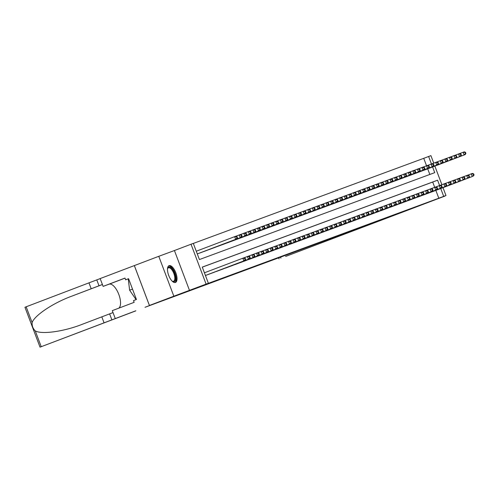 <?xml version="1.0" encoding="UTF-8"?>
<svg xmlns="http://www.w3.org/2000/svg" width="499" height="499" viewBox="0 0 499 499"><rect width="100%" height="100%" fill="white"/><g stroke="black" fill="none" stroke-linecap="round" stroke-linejoin="round"><path stroke-width="0.75" d="M169.074 265.655A8.988 3.799 69.2 0 0 169.061 265.661A8.988 3.799 69.2 0 0 168.693 275.398A8.988 3.799 69.2 0 0 175.43 282.471A8.988 3.799 69.2 0 0 175.442 282.471A8.988 3.799 69.2 0 0 175.81 272.735A8.988 3.799 69.2 0 0 169.074 265.655M426.551 165.78L423.738 158.333L430.905 155.632L433.743 163.142M443.006 187.661L445.981 195.521L429.377 201.827L445.027 196.045L285.603 256.449L420.638 205.307L144.997 307.297L162.574 300.623L149.438 305.475L134.362 265.587L158.776 256.311L173.845 296.206L206.099 284.118L191.023 244.229L193.306 243.387L199.419 259.555L434.729 172.648L432.583 166.965M189.495 290.424L174.425 250.535L158.776 256.311M174.425 250.535L191.023 244.229M423.738 158.333L193.325 243.431M149.438 305.475L173.845 296.206M431.049 192.152L433.799 191.154M426.508 193.855L429.227 192.845M421.911 195.527L424.661 194.529M417.351 197.236L420.089 196.219M412.773 198.901L415.524 197.91M408.232 200.61L410.951 199.594M403.635 202.276L406.386 201.284M399.094 203.985L401.814 202.968M394.497 205.65L397.248 204.659M389.956 207.359L392.676 206.343M385.359 209.031L388.11 208.033M380.818 210.734L383.538 209.717M376.227 212.424L378.972 211.408M371.668 214.083L374.4 213.092M367.083 215.78L369.834 214.782M362.536 217.483L365.262 216.472M357.945 219.155L360.69 218.157M353.398 220.857L356.124 219.847M348.807 222.529L351.552 221.531M344.26 224.232L346.986 223.221M339.669 225.904L342.414 224.906M335.116 227.588L337.848 226.596M330.538 229.303L333.276 228.28M325.984 230.987L328.71 229.97M321.393 232.653L324.138 231.661M316.846 234.362L319.572 233.345M312.255 236.027L315 235.035M307.708 237.736L310.434 236.719M303.118 239.401L305.862 238.41M298.57 241.111L301.296 240.094M293.986 242.801L296.724 241.784M289.426 244.46L292.158 243.468M284.848 246.175L287.586 245.159M280.295 247.86L283.014 246.849M275.697 249.531L278.448 248.533M271.157 251.234L273.876 250.224M266.56 252.906L269.31 251.908M262.019 254.609L264.738 253.598M257.422 256.28L260.172 255.282M252.881 257.983L255.6 256.973M248.296 259.68L251.034 258.657M243.743 261.357L246.462 260.347M239.146 263.029L241.896 262.031M234.605 264.738L237.324 263.721M230.008 266.404L232.759 265.412M225.467 268.113L228.186 267.096M220.87 269.778L223.621 268.786M216.323 271.487L219.049 270.47M211.732 273.153L214.483 272.161M207.16 274.843L209.911 273.845M429.832 174.457L427.699 168.818M199.032 253.274L201.764 252.288M203.611 251.615L206.33 250.598M208.17 249.899L210.902 248.907M212.749 248.234L215.468 247.223M217.29 246.531L220.04 245.533M221.868 244.866L224.606 243.849M226.446 243.15L229.178 242.158M231.025 241.485L233.744 240.474M235.584 239.776L238.316 238.784M240.162 238.11L242.888 237.1M244.722 236.401L247.454 235.409M249.3 234.736L252.026 233.719M253.848 233.033L256.592 232.035M258.438 231.361L261.164 230.345M262.985 229.652L265.73 228.661M267.564 227.993L270.302 226.97M272.136 226.272L274.868 225.286M276.714 224.612L279.44 223.596M281.274 222.897L284.006 221.912M285.852 221.238L288.578 220.221M290.412 219.523L293.144 218.531M294.99 217.863L297.716 216.847M299.537 216.154L302.282 215.156M304.128 214.483L306.854 213.472M308.688 212.774L311.42 211.782M313.266 211.108L315.992 210.098M317.832 209.399L320.564 208.407M322.404 207.734L325.13 206.723M326.97 206.025L329.702 205.033M331.548 204.359L334.268 203.349M336.108 202.65L338.84 201.658M340.686 200.985L343.406 199.968M345.227 199.282L347.978 198.284M349.805 197.616L352.544 196.594M354.384 195.895L357.116 194.909M358.962 194.236L361.681 193.219M363.522 192.52L366.254 191.535M368.1 190.861L370.819 189.845M372.659 189.146L375.391 188.16M377.238 187.487L379.957 186.47M381.779 185.778L384.529 184.78M386.376 184.106L389.095 183.096M390.935 182.397L393.667 181.405M395.514 180.732L398.239 179.721M400.067 179.054L402.805 178.031M404.627 177.338L407.377 176.347M409.205 175.679L411.943 174.656M413.765 173.964L416.515 172.972M418.343 172.305L421.081 171.282M422.903 170.589L425.653 169.598M439.6 185.528L437.586 180.195L202.27 267.102L208.382 283.276L203.498 285.129L438.808 198.222L435.845 190.381M434.698 187.343L432.702 182.048L202.288 267.152M445.981 195.521L443.692 196.369L440.729 188.522M438.808 198.222L443.692 196.369M208.382 283.276L206.099 284.118M434.86 166.098L441.889 184.705M431.454 163.971L428.622 156.474M432.702 182.048L437.586 180.195M205.438 275.485L244.972 260.484L205.445 275.498M204.422 272.791L243.955 257.79L245.184 258.245L244.728 258.413L245.134 259.492L245.595 259.324L245.184 258.245M245.134 259.492L243.83 260.908L242.813 258.214L244.728 258.413M244.972 260.484L245.595 259.324M236.988 237.929L237.443 237.761L237.037 236.682L236.582 236.85L236.988 237.929L235.684 239.345L197.292 253.922L236.825 238.921L235.684 239.345L234.661 236.651L196.275 251.228M236.582 236.85L234.661 236.651L235.802 236.227L237.037 236.682M237.443 237.761L236.825 238.921M167.496 268.83A7.778 3.287 -110.8 0 1 167.545 268.63A7.778 3.287 -110.8 0 1 167.595 268.474A7.778 3.287 -110.8 0 1 172.835 269.834A7.778 3.287 -110.8 0 1 175.392 280.095A7.778 3.287 -110.8 0 1 172.479 281.336A7.778 3.287 -110.8 0 1 172.174 281.137M172.192 281.155A7.204 3.044 69.2 0 0 173.54 281.28A7.204 3.044 69.2 0 0 174.613 279.852A7.204 3.044 69.2 0 0 173.078 271.774A7.204 3.044 69.2 0 0 168.425 267.813A7.204 3.044 69.2 0 0 167.502 268.805M174.918 282.577A8.932 3.774 69.2 0 0 175.972 280.943A8.932 3.774 69.2 0 0 174.226 271.238A8.932 3.774 69.2 0 0 168.6 265.93M128.705 279.047L128.28 279.209L129.628 290.2L135.903 299.369L136.327 299.213L135.903 299.369M132.503 289.108L129.628 290.2M135.822 310.858L40.026 347.148L135.797 310.79M40.026 347.148L24.95 307.259L88.965 282.858L91.198 288.759L71.937 296.1C53.418 302.831 34.612 315.331 32.111 322.572C31.905 325.828 32.953 328.61 35.267 330.912C41.922 334.661 64.246 331.486 82.547 324.188L113.017 312.586M101.808 316.846L104.035 322.747M88.965 282.858L100.174 278.598M102.401 284.499L91.198 288.759M149.413 305.482L134.337 265.593L100.162 278.573L103.118 286.389L124.987 278.08L125.642 279.808L128.58 278.723M115.238 318.462L112.281 310.646L134.156 302.338L133.501 300.61L136.433 299.5L128.574 278.692L125.642 279.808M103.118 286.389L109.081 284.187A12.968 5.477 -110.8 0 1 118.569 293.817A12.968 5.477 -110.8 0 1 118.731 308.195M207.971 274.569L248.396 259.218L209.112 274.151M243.999 257.808L248.521 256.106L249.756 256.555L249.3 256.723L249.706 257.802L250.161 257.634L249.756 256.555M249.706 257.802L248.396 259.218L247.379 256.523L249.3 256.723M249.537 258.8L250.161 257.634M212.543 272.884L213.684 272.46M248.571 256.118L253.093 254.415L254.322 254.87L253.866 255.039L254.272 256.118L254.733 255.95L254.322 254.87M254.272 256.118L252.968 257.534L251.951 254.839L253.866 255.039M254.11 257.11L254.733 255.95M217.109 271.194L257.534 255.844L218.25 270.776M253.136 254.434L257.659 252.731L258.894 253.18L258.438 253.349L258.844 254.428L259.299 254.259L258.894 253.18M258.844 254.428L257.534 255.844L256.517 253.149L258.438 253.349M258.682 255.426L259.299 254.259M221.681 269.51L222.822 269.086M257.709 252.744L262.231 251.041L263.46 251.496L263.004 251.664L263.41 252.737L263.871 252.569L263.46 251.496M263.41 252.737L262.106 254.159L261.089 251.465L263.004 251.664M263.247 253.735L263.871 252.569M200.966 252.588L241.391 237.237L240.25 237.661L239.233 234.96L235.852 236.245M241.148 235.16L239.233 234.96L240.375 234.542L241.61 234.992L241.148 235.16L241.56 236.239L242.015 236.071L241.61 234.992M241.56 236.239L240.25 237.661L199.825 253.012M242.015 236.071L241.391 237.237M205.538 250.897L245.963 235.547L244.822 235.971L243.799 233.276L240.424 234.561M245.72 233.476L243.799 233.276L244.947 232.852L246.175 233.307L245.72 233.476L246.126 234.555L246.581 234.387L246.175 233.307M246.126 234.555L244.822 235.971L204.39 251.321M246.581 234.387L245.963 235.547M210.104 249.213L250.529 233.863L249.388 234.281L248.371 231.586L244.99 232.871M250.286 231.786L248.371 231.586L249.512 231.168L250.748 231.617L250.286 231.786L250.698 232.865L251.153 232.696L250.748 231.617M250.698 232.865L249.388 234.281L208.962 249.637M251.153 232.696L250.529 233.863M214.676 247.523L255.101 232.172L253.96 232.596L252.937 229.902L249.562 231.18M254.858 230.101L252.937 229.902L254.085 229.478L255.313 229.933L254.858 230.101L255.263 231.18L255.719 231.012L255.313 229.933M255.263 231.18L253.96 232.596L213.528 247.947M255.719 231.012L255.101 232.172M226.247 267.82L266.672 252.469L227.388 267.402M262.274 251.059L266.797 249.35L268.032 249.806L267.576 249.974L267.982 251.053L268.437 250.885L268.032 249.806M267.982 251.053L266.672 252.469L265.655 249.774L267.576 249.974M267.82 252.051L268.437 250.885M219.242 245.839L259.667 230.488L258.526 230.906L257.509 228.211L254.128 229.496M259.424 228.411L257.509 228.211L258.65 227.793L259.885 228.243L259.424 228.411L259.836 229.49L260.291 229.322L259.885 228.243M259.836 229.49L258.526 230.906L218.1 246.257M260.291 229.322L259.667 230.488M230.819 266.135L231.96 265.711M266.846 249.369L271.369 247.666L272.597 248.122L272.142 248.29L272.548 249.363L273.009 249.194L272.597 248.122M272.548 249.363L271.244 250.785L270.227 248.084L272.142 248.29M272.385 250.361L273.009 249.194M223.814 244.148L264.239 228.798L263.098 229.222L262.075 226.527L258.7 227.806M263.996 226.727L262.075 226.527L263.223 226.103L264.451 226.558L263.996 226.727L264.401 227.806L264.863 227.638L264.451 226.558M264.401 227.806L263.098 229.222L222.673 244.572M264.863 227.638L264.239 228.798M235.385 264.445L276.957 248.67L236.526 264.027M271.412 247.685L275.935 245.976L277.17 246.431L276.714 246.6L277.12 247.679L277.575 247.51L277.17 246.431M277.12 247.679L275.816 249.095L274.793 246.4L276.714 246.6M276.957 248.67L277.575 247.51M228.38 242.464L268.805 227.114L267.664 227.532L266.647 224.837L263.266 226.122M268.562 225.037L266.647 224.837L267.788 224.413L269.023 224.868L268.562 225.037L268.973 226.116L269.429 225.947L269.023 224.868M268.973 226.116L267.664 227.532L227.238 242.882M269.429 225.947L268.805 227.114M239.957 262.761L280.382 247.404L241.098 262.337M275.984 245.995L280.507 244.292L281.735 244.741L281.28 244.909L281.692 245.988L282.147 245.82L281.735 244.741M281.692 245.988L280.382 247.404L279.365 244.71L281.28 244.909M281.523 246.986L282.147 245.82M232.952 240.774L273.377 225.423L272.236 225.847L271.219 223.153L267.838 224.431M273.134 223.352L271.219 223.153L272.36 222.729L273.589 223.184L273.134 223.352L273.539 224.425L274.001 224.257L273.589 223.184M273.539 224.425L272.236 225.847L231.81 241.198M274.001 224.257L273.377 225.423M244.522 261.071L245.664 260.646M280.557 244.31L285.072 242.601L286.307 243.057L285.852 243.225L286.258 244.304L286.713 244.136L286.307 243.057M286.258 244.304L284.954 245.72L283.931 243.025L285.852 243.225M286.095 245.296L286.713 244.136M237.518 239.09L277.943 223.733L276.802 224.157L275.785 221.462L272.404 222.747M277.706 221.662L275.785 221.462L276.926 221.038L278.161 221.494L277.706 221.662L278.111 222.741L278.567 222.573L278.161 221.494M278.111 222.741L276.802 224.157L236.376 239.508M278.567 222.573L277.943 223.733M249.095 259.386L289.52 244.03L250.236 258.962M285.122 242.62L289.645 240.917L290.88 241.366L290.418 241.535L290.83 242.614L291.285 242.445L290.88 241.366M290.83 242.614L289.52 244.03L288.503 241.335L290.418 241.535M290.661 243.612L291.285 242.445M242.09 237.399L282.515 222.049L281.374 222.473L280.357 219.772L276.976 221.057M282.272 219.978L280.357 219.772L281.498 219.354L282.727 219.803L282.272 219.978L282.677 221.051L283.139 220.882L282.727 219.803M282.677 221.051L281.374 222.473L240.948 237.823M283.139 220.882L282.515 222.049M253.66 257.696L295.233 241.921L254.808 257.272M289.694 240.93L294.21 239.227L295.445 239.682L294.99 239.851L295.396 240.93L295.851 240.761L295.445 239.682M295.396 240.93L294.092 242.346L293.069 239.651L294.99 239.851M295.233 241.921L295.851 240.761M246.656 235.715L287.087 220.358L285.939 220.783L284.923 218.088L281.542 219.373M286.844 218.288L284.923 218.088L286.064 217.664L287.299 218.119L286.844 218.288L287.249 219.367L287.705 219.198L287.299 218.119M287.249 219.367L285.939 220.783L245.514 236.133M287.705 219.198L287.087 220.358M258.233 256.006L298.658 240.655L259.374 255.588M294.26 239.246L298.782 237.543L300.018 237.992L299.556 238.16L299.968 239.239L300.423 239.071L300.018 237.992M299.968 239.239L298.658 240.655L297.641 237.961L299.556 238.16M299.799 240.237L300.423 239.071M251.228 234.025L291.653 218.674L290.512 219.092L289.495 216.398L286.114 217.683M291.41 216.597L289.495 216.398L290.636 215.98L291.865 216.429L291.41 216.597L291.815 217.676L292.277 217.508L291.865 216.429M291.815 217.676L290.512 219.092L250.086 234.449M292.277 217.508L291.653 218.674M262.798 254.322L304.371 238.547L263.946 253.897M298.832 237.555L303.355 235.852L304.583 236.308L304.128 236.476L304.533 237.555L304.989 237.381L304.583 236.308M304.533 237.555L303.23 238.971L302.207 236.277L304.128 236.476M304.371 238.547L304.989 237.381M255.794 232.334L296.225 216.984L295.077 217.408L294.061 214.713L290.68 215.998M295.982 214.913L294.061 214.713L295.202 214.289L296.437 214.745L295.982 214.913L296.387 215.992L296.843 215.824L296.437 214.745M296.387 215.992L295.077 217.408L254.652 232.759M296.843 215.824L296.225 216.984M267.37 252.631L308.937 236.863L268.512 252.213M303.398 235.871L307.92 234.162L309.155 234.617L308.694 234.786L309.106 235.865L309.561 235.696L309.155 234.617M309.106 235.865L307.796 237.281L306.779 234.586L308.694 234.786M308.937 236.863L309.561 235.696M260.366 230.65L300.791 215.3L299.649 215.718L298.633 213.023L295.252 214.308M300.548 213.223L298.633 213.023L299.774 212.605L301.003 213.054L300.548 213.223L300.953 214.302L301.415 214.133L301.003 213.054M300.953 214.302L299.649 215.718L259.224 231.068M301.415 214.133L300.791 215.3M271.943 250.947L273.084 250.523M307.97 234.181L312.493 232.478L313.721 232.933L313.266 233.102L313.671 234.174L314.127 234.006L313.721 232.933M313.671 234.174L312.368 235.597L311.345 232.902L313.266 233.102M313.509 235.172L314.127 234.006M264.932 228.96L305.363 213.609L304.222 214.034L303.199 211.339L299.824 212.618M305.12 211.539L303.199 211.339L304.34 210.915L305.575 211.37L305.12 211.539L305.525 212.618L305.981 212.449L305.575 211.37M305.525 212.618L304.222 214.034L263.79 229.384M305.981 212.449L305.363 213.609M276.508 249.257L318.075 233.482L277.65 248.839M312.536 232.497L317.058 230.788L318.293 231.243L317.832 231.411L318.243 232.49L318.699 232.322L318.293 231.243M318.243 232.49L316.934 233.906L315.917 231.212L317.832 231.411M318.075 233.482L318.699 232.322M269.504 227.276L309.929 211.925L308.787 212.343L307.771 209.649L304.39 210.934M309.686 209.848L307.771 209.649L308.912 209.231L310.141 209.68L309.686 209.848L310.097 210.927L310.553 210.759L310.141 209.68M310.097 210.927L308.787 212.343L268.362 227.694M310.553 210.759L309.929 211.925M281.08 247.573L282.222 247.148M317.108 230.806L321.63 229.103L322.859 229.552L322.404 229.721L322.809 230.8L323.271 230.632L322.859 229.552M322.809 230.8L321.506 232.222L320.489 229.521L322.404 229.721M322.647 231.798L323.271 230.632M274.07 225.585L314.501 210.235L313.36 210.659L312.337 207.964L308.962 209.243M314.258 208.164L312.337 207.964L313.478 207.54L314.713 207.996L314.258 208.164L314.663 209.243L315.118 209.069L314.713 207.996M314.663 209.243L313.36 210.659L272.928 226.01M315.118 209.069L314.501 210.235M285.646 245.882L286.788 245.458M321.674 229.122L326.196 227.413L327.431 227.868L326.976 228.037L327.381 229.116L327.837 228.947L327.431 227.868M327.381 229.116L326.072 230.532L325.055 227.837L326.976 228.037M327.213 230.108L327.837 228.947M278.642 223.901L319.067 208.551L317.925 208.969L316.909 206.274L313.528 207.559M318.824 206.474L316.909 206.274L318.05 205.85L319.285 206.305L318.824 206.474L319.235 207.553L319.691 207.384L319.285 206.305M319.235 207.553L317.925 208.969L277.5 224.319M319.691 207.384L319.067 208.551M290.218 244.198L330.644 228.841L291.36 243.774M326.246 227.432L330.768 225.729L331.997 226.178L331.542 226.346L331.947 227.425L332.409 227.257L331.997 226.178M331.947 227.425L330.644 228.841L329.627 226.147L331.542 226.346M331.785 228.423L332.409 227.257M283.214 222.211L323.639 206.86L322.497 207.285L321.475 204.59L318.1 205.869M323.396 204.79L321.475 204.59L322.622 204.166L323.851 204.621L323.396 204.79L323.801 205.862L324.256 205.694L323.851 204.621M323.801 205.862L322.497 207.285L282.066 222.635M324.256 205.694L323.639 206.86M294.784 242.508L295.926 242.084M330.812 225.748L335.334 224.039L336.569 224.494L336.114 224.662L336.519 225.741L336.975 225.573L336.569 224.494M336.519 225.741L335.209 227.157L334.193 224.463L336.114 224.662M336.357 226.733L336.975 225.573M287.78 220.527L328.205 205.17L327.063 205.594L326.047 202.9L322.666 204.185M327.962 203.099L326.047 202.9L327.188 202.475L328.423 202.931L327.962 203.099L328.373 204.178L328.829 204.01L328.423 202.931M328.373 204.178L327.063 205.594L286.638 220.945M328.829 204.01L328.205 205.17M299.356 240.817L340.923 225.049L300.498 240.399M335.384 224.057L339.906 222.354L341.135 222.804L340.68 222.972L341.085 224.051L341.547 223.883L341.135 222.804M341.085 224.051L339.782 225.467L338.765 222.772L340.68 222.972M340.923 225.049L341.547 223.883M292.352 218.836L332.777 203.486L331.635 203.91L330.612 201.209L327.238 202.494M332.534 201.409L330.612 201.209L331.76 200.791L332.989 201.24L332.534 201.409L332.939 202.488L333.394 202.32L332.989 201.24M332.939 202.488L331.635 203.91L291.204 219.261M333.394 202.32L332.777 203.486M303.922 239.133L305.064 238.709M339.95 222.367L344.472 220.664L345.707 221.119L345.252 221.288L345.657 222.367L346.113 222.198L345.707 221.119M345.657 222.367L344.347 223.783L343.331 221.088L345.252 221.288M345.495 223.359L346.113 222.198M296.917 217.146L337.343 201.796L336.201 202.22L335.185 199.525L331.804 200.81M337.099 199.725L335.185 199.525L336.326 199.101L337.561 199.556L337.099 199.725L337.511 200.804L337.966 200.635L337.561 199.556M337.511 200.804L336.201 202.22L295.776 217.57M337.966 200.635L337.343 201.796M308.494 237.443L348.92 222.092L309.636 237.025M344.522 220.683L349.044 218.974L350.273 219.429L349.818 219.597L350.223 220.677L350.685 220.508L350.273 219.429M350.223 220.677L348.92 222.092L347.903 219.398L349.818 219.597M350.061 221.675L350.685 220.508M301.49 215.462L341.915 200.111L340.773 200.529L339.75 197.835L336.376 199.12M341.672 198.034L339.75 197.835L340.898 197.417L342.127 197.866L341.672 198.034L342.077 199.113L342.532 198.945L342.127 197.866M342.077 199.113L340.773 200.529L300.348 215.886M342.532 198.945L341.915 200.111M313.06 235.759L314.202 235.335M349.088 218.992L353.61 217.29L354.845 217.745L354.39 217.913L354.795 218.986L355.251 218.818L354.845 217.745M354.795 218.986L353.492 220.408L352.469 217.714L354.39 217.913M354.633 219.984L355.251 218.818M306.055 213.772L346.481 198.421L345.339 198.845L344.322 196.151L340.942 197.429M346.237 196.35L344.322 196.151L345.464 195.727L346.699 196.182L346.237 196.35L346.649 197.429L347.104 197.261L346.699 196.182M346.649 197.429L345.339 198.845L304.914 214.196M347.104 197.261L346.481 198.421M317.632 234.068L359.199 218.294L318.774 233.651M353.66 217.308L358.182 215.599L359.411 216.055L358.956 216.223L359.367 217.302L359.823 217.134L359.411 216.055M359.367 217.302L358.057 218.718L357.041 216.023L358.956 216.223M359.199 218.294L359.823 217.134M322.198 232.384L323.34 231.96M358.232 215.618L362.748 213.915L363.983 214.364L363.528 214.539L363.933 215.612L364.389 215.443L363.983 214.364M363.933 215.612L362.63 217.034L361.607 214.333L363.528 214.539M363.771 216.61L364.389 215.443M326.77 230.694L368.337 214.919L327.912 230.276M362.798 213.934L367.32 212.225L368.555 212.68L368.094 212.848L368.505 213.928L368.961 213.759L368.555 212.68M368.505 213.928L367.195 215.343L366.179 212.649L368.094 212.848M368.337 214.919L368.961 213.759M310.627 212.087L351.053 196.737L349.911 197.155L348.895 194.46L345.514 195.745M350.809 194.66L348.895 194.46L350.036 194.042L351.265 194.491L350.809 194.66L351.215 195.739L351.676 195.571L351.265 194.491M351.215 195.739L349.911 197.155L309.486 212.505M351.676 195.571L351.053 196.737M315.193 210.397L355.619 195.047L354.477 195.471L353.46 192.776L350.08 194.055M355.382 192.976L353.46 192.776L354.602 192.352L355.837 192.807L355.382 192.976L355.787 194.055L356.242 193.886L355.837 192.807M355.787 194.055L354.477 195.471L314.052 210.821M356.242 193.886L355.619 195.047M319.765 208.713L360.191 193.363L359.049 193.78L358.033 191.086L354.652 192.371M359.947 191.285L358.033 191.086L359.174 190.662L360.403 191.117L359.947 191.285L360.353 192.364L360.814 192.196L360.403 191.117M360.353 192.364L359.049 193.78L318.624 209.131M360.814 192.196L360.191 193.363M331.336 229.01L371.767 213.653L332.484 228.586M367.37 212.243L371.886 210.541L373.121 210.99L372.666 211.158L373.071 212.237L373.526 212.069L373.121 210.99M373.071 212.237L371.767 213.653L370.745 210.958L372.666 211.158M372.909 213.235L373.526 212.069M324.331 207.023L364.763 191.672L363.615 192.096L362.598 189.402L359.218 190.68M364.519 189.601L362.598 189.402L363.74 188.978L364.975 189.433L364.519 189.601L364.925 190.674L365.38 190.506L364.975 189.433M364.925 190.674L363.615 192.096L323.19 207.447M365.38 190.506L364.763 191.672M335.908 227.319L337.05 226.895M371.936 210.559L376.458 208.85L377.693 209.306L377.232 209.474L377.643 210.553L378.099 210.385L377.693 209.306M377.643 210.553L376.333 211.969L375.317 209.274L377.232 209.474M377.475 211.545L378.099 210.385M328.903 205.339L369.329 189.982L368.187 190.406L367.17 187.711L363.79 188.996M369.085 187.911L367.17 187.711L368.312 187.287L369.541 187.743L369.085 187.911L369.491 188.99L369.952 188.822L369.541 187.743M369.491 188.99L368.187 190.406L327.762 205.756M369.952 188.822L369.329 189.982M340.474 225.635L380.905 210.279L341.622 225.211M376.508 208.869L381.03 207.166L382.259 207.615L381.804 207.784L382.209 208.863L382.664 208.694L382.259 207.615M382.209 208.863L380.905 210.279L379.882 207.584L381.804 207.784M382.047 209.861L382.664 208.694M333.469 203.648L373.901 188.298L372.753 188.722L371.736 186.021L368.356 187.306M373.657 186.227L371.736 186.021L372.878 185.603L374.113 186.052L373.657 186.227L374.063 187.3L374.518 187.131L374.113 186.052M374.063 187.3L372.753 188.722L332.328 204.072M374.518 187.131L373.901 188.298M345.046 223.945L346.187 223.521M381.074 207.179L385.596 205.476L386.831 205.931L386.369 206.099L386.781 207.179L387.236 207.01L386.831 205.931M386.781 207.179L385.471 208.594L384.455 205.9L386.369 206.099M386.613 208.17L387.236 207.01M338.041 201.958L378.467 186.607L377.325 187.031L376.308 184.337L372.928 185.622M378.223 184.536L376.308 184.337L377.45 183.913L378.679 184.368L378.223 184.536L378.629 185.616L379.09 185.447L378.679 184.368M378.629 185.616L377.325 187.031L336.9 202.382M379.09 185.447L378.467 186.607M349.618 222.255L390.043 206.904L350.76 221.837M385.646 205.494L390.168 203.792L391.397 204.241L390.942 204.409L391.347 205.488L391.802 205.32L391.397 204.241M391.347 205.488L390.043 206.904L389.02 204.21L390.942 204.409M391.185 206.486L391.802 205.32M342.607 200.274L383.039 184.923L381.897 185.341L380.874 182.646L377.494 183.931M382.795 182.846L380.874 182.646L382.016 182.229L383.251 182.678L382.795 182.846L383.201 183.925L383.656 183.757L383.251 182.678M383.201 183.925L381.897 185.341L341.466 200.698M383.656 183.757L383.039 184.923M354.184 220.57L355.325 220.146M390.212 203.804L394.734 202.101L395.969 202.557L395.507 202.725L395.919 203.804L396.374 203.629L395.969 202.557M395.919 203.804L394.609 205.22L393.592 202.525L395.507 202.725M395.751 204.796L396.374 203.629M347.179 198.583L387.604 183.233L386.463 183.657L385.446 180.962L382.066 182.247M387.361 181.162L385.446 180.962L386.588 180.538L387.817 180.994L387.361 181.162L387.773 182.241L388.228 182.073L387.817 180.994M387.773 182.241L386.463 183.657L346.038 199.007M388.228 182.073L387.604 183.233M358.756 218.88L400.323 203.112L359.898 218.462M394.784 202.12L399.306 200.411L400.535 200.866L400.079 201.035L400.485 202.114L400.947 201.945L400.535 200.866M400.485 202.114L399.181 203.53L398.165 200.835L400.079 201.035M400.323 203.112L400.947 201.945M351.745 196.899L392.177 181.549L391.035 181.967L390.012 179.272L386.638 180.557M391.933 179.472L390.012 179.272L391.154 178.854L392.389 179.303L391.933 179.472L392.339 180.551L392.794 180.382L392.389 179.303M392.339 180.551L391.035 181.967L350.604 197.317M392.794 180.382L392.177 181.549M363.322 217.196L364.463 216.772M399.35 200.43L403.872 198.727L405.107 199.182L404.652 199.351L405.057 200.423L405.512 200.255L405.107 199.182M405.057 200.423L403.747 201.846L402.73 199.151L404.652 199.351M404.889 201.421L405.512 200.255M356.317 195.209L396.742 179.858L395.601 180.282L394.584 177.588L391.204 178.867M396.499 177.787L394.584 177.588L395.726 177.164L396.961 177.619L396.499 177.787L396.911 178.867L397.366 178.698L396.961 177.619M396.911 178.867L395.601 180.282L355.176 195.633M397.366 178.698L396.742 179.858M367.894 215.506L409.461 199.731L369.035 215.088M403.922 198.745L408.444 197.036L409.673 197.492L409.217 197.66L409.623 198.739L410.084 198.571L409.673 197.492M409.623 198.739L408.319 200.155L407.303 197.461L409.217 197.66M409.461 199.731L410.084 198.571M360.889 193.525L401.315 178.174L400.173 178.592L399.15 175.898L395.776 177.182M401.071 176.097L399.15 175.898L400.292 175.48L401.527 175.929L401.071 176.097L401.477 177.176L401.932 177.008L401.527 175.929M401.477 177.176L400.173 178.592L359.742 193.943M401.932 177.008L401.315 178.174M372.46 213.822L373.601 213.397M408.488 197.055L413.01 195.352L414.245 195.801L413.79 195.97L414.195 197.049L414.65 196.88L414.245 195.801M414.195 197.049L412.885 198.471L411.868 195.77L413.79 195.97M414.033 198.047L414.65 196.88M365.455 191.834L405.88 176.484L404.739 176.908L403.722 174.213L400.341 175.492M405.637 174.413L403.722 174.213L404.864 173.789L406.099 174.245L405.637 174.413L406.049 175.486L406.504 175.317L406.099 174.245M406.049 175.486L404.739 176.908L364.314 192.258M406.504 175.317L405.88 176.484M377.032 212.131L378.173 211.707M413.06 195.371L417.582 193.662L418.811 194.117L418.355 194.286L418.761 195.365L419.222 195.196L418.811 194.117M418.761 195.365L417.457 196.781L416.44 194.086L418.355 194.286M418.599 196.357L419.222 195.196M370.027 190.15L410.452 174.8L409.311 175.218L408.288 172.523L404.914 173.808M410.209 172.723L408.288 172.523L409.436 172.099L410.665 172.554L410.209 172.723L410.615 173.802L411.07 173.633L410.665 172.554M410.615 173.802L409.311 175.218L368.88 190.568M411.07 173.633L410.452 174.8M381.598 210.447L422.023 195.09L382.739 210.023M417.626 193.681L422.148 191.978L423.383 192.427L422.927 192.595L423.333 193.674L423.788 193.506L423.383 192.427M423.333 193.674L422.023 195.09L421.006 192.396L422.927 192.595M423.171 194.672L423.788 193.506M374.593 188.46L415.018 173.109L413.877 173.533L412.86 170.833L409.479 172.118M414.775 171.038L412.86 170.833L414.002 170.415L415.237 170.87L414.775 171.038L415.187 172.111L415.642 171.943L415.237 170.87M415.187 172.111L413.877 173.533L373.452 188.884M415.642 171.943L415.018 173.109M386.17 208.757L387.311 208.333M422.198 191.99L426.72 190.287L427.949 190.743L427.493 190.911L427.899 191.99L428.36 191.822L427.949 190.743M427.899 191.99L426.595 193.406L425.578 190.712L427.493 190.911M427.737 192.982L428.36 191.822M379.165 186.776L419.59 171.419L418.449 171.843L417.426 169.149L414.051 170.433M419.347 169.348L417.426 169.149L418.574 168.724L419.802 169.18L419.347 169.348L419.753 170.427L420.208 170.259L419.802 169.18M419.753 170.427L418.449 171.843L378.024 187.194M420.208 170.259L419.59 171.419M390.736 207.066L431.167 191.716L391.877 206.648M426.764 190.306L431.286 188.603L432.521 189.052L432.065 189.221L432.471 190.3L432.926 190.131L432.521 189.052M432.471 190.3L431.167 191.716L430.144 189.021L432.065 189.221M432.309 191.298L432.926 190.131M383.731 185.085L424.156 169.735L423.015 170.153L421.998 167.458L418.617 168.743M423.913 167.658L421.998 167.458L423.14 167.04L424.375 167.489L423.913 167.658L424.325 168.737L424.78 168.568L424.375 167.489M424.325 168.737L423.015 170.153L382.59 185.509M424.78 168.568L424.156 169.735M395.308 205.382L396.449 204.958M431.336 188.616L435.858 186.913L437.087 187.368L436.631 187.537L437.043 188.616L437.498 188.447L437.087 187.368M437.043 188.616L435.733 190.032L434.716 187.337L436.631 187.537M436.875 189.608L437.498 188.447M388.303 183.395L428.728 168.044L427.587 168.469L426.57 165.774L423.189 167.059M428.485 165.974L426.57 165.774L427.712 165.35L428.94 165.805L428.485 165.974L428.891 167.053L429.352 166.884L428.94 165.805M428.891 167.053L427.587 168.469L387.162 183.819M429.352 166.884L428.728 168.044M399.874 203.692L440.305 188.341L401.015 203.274M435.908 186.932L440.424 185.223L441.659 185.678L441.203 185.846L441.609 186.925L442.064 186.757L441.659 185.678M441.609 186.925L440.305 188.341L439.282 185.647L441.203 185.846M441.447 187.923L442.064 186.757M392.869 181.711L433.294 166.36L432.153 166.778L431.136 164.084L427.755 165.369M433.057 164.283L431.136 164.084L432.277 163.666L433.512 164.115L433.057 164.283L433.463 165.362L433.918 165.194L433.512 164.115M433.463 165.362L432.153 166.778L391.727 182.135M433.918 165.194L433.294 166.36M404.446 202.008L405.587 201.584M440.474 185.241L444.996 183.538L446.231 183.994L445.769 184.162L446.181 185.235L446.636 185.067L446.231 183.994M446.181 185.235L444.871 186.657L443.854 183.963L445.769 184.162M446.012 186.233L446.636 185.067M397.441 180.02L437.866 164.67L436.725 165.094L435.708 162.4L432.327 163.678M437.623 162.599L435.708 162.4L436.85 161.975L438.078 162.431L437.623 162.599L438.028 163.678L438.49 163.51L438.078 162.431M438.028 163.678L436.725 165.094L396.3 180.445M438.49 163.51L437.866 164.67M409.012 200.317L450.585 184.543L410.159 199.899M445.046 183.557L449.562 181.848L450.797 182.303L450.341 182.472L450.747 183.551L451.202 183.383L450.797 182.303M450.747 183.551L449.443 184.967L448.42 182.272L450.341 182.472M450.585 184.543L451.202 183.383M402.007 178.336L442.438 162.986L441.291 163.404L440.274 160.709L436.893 161.994M442.195 160.909L440.274 160.709L441.415 160.291L442.65 160.74L442.195 160.909L442.601 161.988L443.056 161.819L442.65 160.74M442.601 161.988L441.291 163.404L400.865 178.754M443.056 161.819L442.438 162.986M413.584 198.633L414.725 198.209M449.611 181.867L454.134 180.164L455.369 180.613L454.907 180.788L455.319 181.861L455.774 181.692L455.369 180.613M455.319 181.861L454.009 183.283L452.992 180.582L454.907 180.788M455.15 182.859L455.774 181.692M406.579 176.646L447.004 161.296L445.863 161.72L444.846 159.025L441.465 160.304M446.761 159.225L444.846 159.025L445.987 158.601L447.216 159.056L446.761 159.225L447.166 160.304L447.628 160.129L447.216 159.056M447.166 160.304L445.863 161.72L405.438 177.07M447.628 160.129L447.004 161.296M418.15 196.943L459.722 181.168L419.297 196.525M454.184 180.183L458.706 178.474L459.935 178.929L459.479 179.097L459.885 180.176L460.34 180.008L459.935 178.929M459.885 180.176L458.581 181.592L457.558 178.898L459.479 179.097M459.722 181.168L460.34 180.008M411.145 174.962L451.576 159.611L450.429 160.029L449.412 157.335L446.031 158.62M451.333 157.534L449.412 157.335L450.553 156.911L451.788 157.366L451.333 157.534L451.738 158.613L452.194 158.445L451.788 157.366M451.738 158.613L450.429 160.029L410.003 175.38M452.194 158.445L451.576 159.611M422.722 195.259L463.147 179.902L423.863 194.835M458.749 178.492L463.272 176.789L464.507 177.239L464.045 177.407L464.457 178.486L464.912 178.318L464.507 177.239M464.457 178.486L463.147 179.902L462.13 177.207L464.045 177.407M464.288 179.484L464.912 178.318M415.717 173.272L456.142 157.921L455.001 158.345L453.984 155.651L450.603 156.929M455.899 155.85L453.984 155.651L455.125 155.226L456.354 155.682L455.899 155.85L456.304 156.923L456.766 156.755L456.354 155.682M456.304 156.923L455.001 158.345L414.575 173.696M456.766 156.755L456.142 157.921M427.287 193.568L468.86 177.794L428.435 193.144M463.322 176.808L467.844 175.099L469.072 175.554L468.617 175.723L469.023 176.802L469.478 176.634L469.072 175.554M469.023 176.802L467.719 178.218L466.696 175.523L468.617 175.723M468.86 177.794L469.478 176.634M420.283 171.587L460.714 156.231L459.573 156.655L458.55 153.96L455.169 155.245M460.471 154.16L458.55 153.96L459.691 153.536L460.926 153.991L460.471 154.16L460.876 155.239L461.332 155.07L460.926 153.991M460.876 155.239L459.573 156.655L419.141 172.005M461.332 155.07L460.714 156.231M431.86 191.878L472.285 176.527L433.001 191.46M467.887 175.118L472.41 173.415L473.645 173.864L473.183 174.032L473.595 175.112L474.05 174.943L473.645 173.864M473.595 175.112L472.285 176.527L471.268 173.833L473.183 174.032M473.426 176.11L474.05 174.943M424.855 169.897L465.28 154.547L464.139 154.971L463.122 152.27L459.741 153.555M465.037 152.469L463.122 152.27L464.263 151.852L465.492 152.301L465.037 152.469L465.448 153.549L465.904 153.38L465.492 152.301M465.448 153.549L464.139 154.971L423.713 170.321M465.904 153.38L465.28 154.547M168.394 274.562A7.204 3.044 -110.8 0 1 169.036 276.253M109.618 313.877L111.851 319.784M99.008 285.796L96.775 279.889M26.154 306.798L32.111 322.572M35.267 330.912L41.224 346.686M71.937 296.1L102.414 284.53M125.012 278.136L109.081 284.187M280.569 257.222L280.925 258.151M279.06 258.862L278.698 257.914"/></g></svg>
